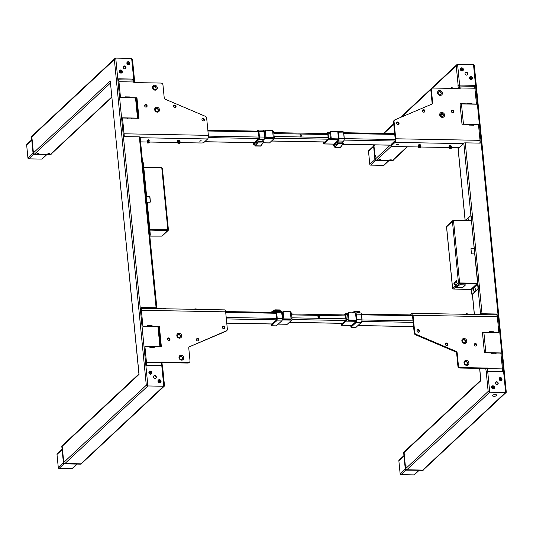 <?xml version="1.0" encoding="UTF-8"?>
<svg xmlns="http://www.w3.org/2000/svg" width="533" height="533" viewBox="0 0 533 533"><rect width="100%" height="100%" fill="white"/><g stroke="black" fill="none" stroke-linecap="round" stroke-linejoin="round"><path stroke-width="0.8" d="M81.096 463.857A0.966 0.859 -133.1 0 0 81.895 463.25A0.966 0.859 -133.1 0 1 81.096 463.857L80.776 464.156A0.966 0.859 46.9 0 0 81.342 463.943A0.966 0.859 -133.1 0 1 80.776 464.156L64.746 463.557A0.966 0.859 -133.1 0 1 63.753 462.624L62.128 446.068A0.966 0.859 -133.1 0 1 62.781 445.175A0.966 0.859 -133.1 0 0 62.374 445.375L62.055 445.681A0.966 0.859 -133.1 0 1 62.234 445.548M62.055 445.681A0.966 0.859 -133.1 0 0 61.808 446.368L62.128 446.068L61.808 446.368L63.427 462.924A0.966 0.859 46.9 0 0 64.426 463.857L64.38 463.857M64.746 463.557L64.426 463.857L63.42 462.944L61.808 446.407M64.426 463.857L80.776 464.156L64.4 463.863L63.434 462.964M178.795 334.331A1.739 1.546 46.9 0 0 179.115 337.622A1.739 1.546 46.9 0 0 178.795 334.331M177.662 334.824A1.739 1.546 -133.1 0 1 180.021 337.342M179.001 333.232A2.605 2.312 46.9 0 0 179.488 338.175A2.605 2.312 46.9 0 0 179.001 333.232M181.16 355.211A2.605 2.312 46.9 0 0 181.64 360.155A2.605 2.312 46.9 0 0 181.16 355.211M180.947 356.31A1.739 1.546 46.9 0 0 181.273 359.602A1.739 1.546 46.9 0 0 180.947 356.31M179.814 356.804A1.739 1.546 -133.1 0 1 182.179 359.322M197.563 338.415A1.352 1.199 46.9 0 0 197.816 340.98A1.352 1.199 46.9 0 0 197.563 338.415M196.55 339.001A1.352 1.199 -133.1 0 1 198.316 340.887M168.628 337.889A1.352 1.199 46.9 0 0 168.874 340.454A1.352 1.199 46.9 0 0 168.628 337.889M167.609 338.468A1.352 1.199 -133.1 0 1 169.374 340.354M223.44 326.096A1.352 1.199 46.9 0 0 223.693 328.661A1.352 1.199 46.9 0 0 223.44 326.096M222.428 326.676A1.352 1.199 -133.1 0 1 224.186 328.561M146.195 365.272A2.852 0.993 91.1 0 0 146.475 362.38L144.976 347.143A0.58 0.513 -133.1 0 1 145.469 346.603L149.447 346.677A0.386 0.34 -133.1 0 1 149.846 347.05L149.88 347.416L154.224 347.496L154.184 347.13A0.386 0.34 -133.1 0 1 154.51 346.77L161.386 346.896L159.374 326.383L152.498 326.256A0.386 0.34 -133.1 0 1 152.098 325.883L152.065 325.516L147.728 325.436L147.761 325.803A0.386 0.34 -133.1 0 1 147.434 326.163L143.457 326.089A0.58 0.513 -133.1 0 1 142.857 325.53L141.365 310.293L225.652 311.838L227.351 329.154A1.925 1.712 46.9 0 1 226.858 330.533L226.345 331.013A1.925 1.712 -133.1 0 1 225.892 331.306L226.405 330.826A1.925 1.712 46.9 0 0 226.858 330.533M154.197 347.256L153.997 347.256A0.386 0.34 46.9 0 0 153.677 347.489M158.714 326.862L160.819 346.883M158.854 326.862L159.374 326.383M147.748 325.93L151.552 326.003L152.065 325.516M140.465 308.334A2.852 0.993 91.1 0 1 141.365 310.293M141.172 308.347L224.753 309.873A2.852 0.993 91.1 0 1 225.652 311.838M226.405 330.826L189.188 346.876L225.892 331.306M188.376 362.567A1.925 1.712 46.9 0 0 189.515 362.14L189.002 362.627A1.925 1.712 -133.1 0 1 187.863 363.046L188.376 362.567L161.246 362.067L161.306 362.653A2.852 0.993 91.1 0 1 161.026 365.538M189.708 346.397A1.925 1.712 -133.1 0 0 188.762 348.062L190.008 360.768A1.925 1.712 46.9 0 1 189.515 362.14M161.292 362.56L187.863 363.046M151.552 326.003L151.585 326.369A0.386 0.34 46.9 0 0 151.599 326.423M50.382 154.617L34.398 154.017L50.748 154.317A0.966 0.859 46.9 0 0 51.541 153.711A0.966 0.859 46.9 0 1 51.315 154.104L50.995 154.403A0.966 0.859 -133.1 0 1 50.422 154.617A0.966 0.859 46.9 0 0 51.135 154.23M32.433 135.635A0.966 0.859 46.9 0 0 31.78 136.521L33.399 153.084A0.966 0.859 46.9 0 0 34.398 154.017L34.072 154.317A0.966 0.859 46.9 0 1 33.079 153.384L33.399 153.084A0.966 0.859 46.9 0 0 34.398 154.017M33.399 153.084L33.079 153.384L31.454 136.828A0.966 0.859 -133.1 0 1 31.887 136.008M50.995 154.403L34.072 154.317L33.086 153.424M34.052 154.323L33.066 153.404L31.46 136.868M154.683 85.233A2.605 2.312 46.9 0 0 155.17 90.177A2.605 2.312 46.9 0 0 154.683 85.233M154.477 86.333A1.739 1.546 46.9 0 0 154.797 89.624A1.739 1.546 46.9 0 0 154.477 86.333M153.344 86.826A1.739 1.546 -133.1 0 1 155.703 89.344M156.629 108.312A1.739 1.546 46.9 0 0 156.955 111.604A1.739 1.546 46.9 0 0 156.629 108.312M155.503 108.799A1.739 1.546 -133.1 0 1 157.861 111.324M156.842 107.213A2.605 2.312 46.9 0 0 157.328 112.157A2.605 2.312 46.9 0 0 156.842 107.213M145.749 104.541A1.352 1.199 46.9 0 0 145.995 107.106A1.352 1.199 46.9 0 0 145.749 104.541M144.729 105.121A1.352 1.199 -133.1 0 1 146.495 107.006M174.684 105.074A1.352 1.199 46.9 0 0 174.937 107.639A1.352 1.199 46.9 0 0 174.684 105.074M173.671 105.654A1.352 1.199 -133.1 0 1 175.437 107.539M203.073 118.393A1.352 1.199 46.9 0 0 203.326 120.958A1.352 1.199 46.9 0 0 203.073 118.393M202.06 118.972A1.352 1.199 -133.1 0 1 203.826 120.858M200.801 140.705L199.522 141.098L201.441 140.912L200.801 140.705M125.335 97.346L129.139 97.419L129.652 96.933L125.315 96.853L125.348 97.219A0.386 0.34 -133.1 0 1 125.022 97.579L121.044 97.506A0.58 0.513 -133.1 0 1 120.445 96.946L118.952 81.709L133.783 81.982L133.843 82.568L160.973 83.061A1.925 1.712 46.9 0 1 162.958 84.927L164.204 97.632A1.925 1.712 -133.1 0 0 165.483 99.338L205.378 116.321A1.925 1.712 46.9 0 1 206.651 118.026L208.35 135.342A2.852 0.993 91.1 0 1 207.657 138.946L203.946 142.424A1.925 0.58 174.4 0 1 201.494 142.991L180.127 142.597M136.301 98.279L136.961 97.799L130.085 97.672A0.386 0.34 -133.1 0 1 129.686 97.299L129.652 96.933M136.441 98.279L138.407 118.299M208.35 135.342L124.062 133.796L122.563 118.559A0.58 0.513 -133.1 0 1 123.056 118.02L127.034 118.093A0.386 0.34 -133.1 0 1 127.434 118.466L127.467 118.832L131.811 118.912L131.771 118.546A0.386 0.34 -133.1 0 1 132.097 118.186L138.973 118.313L136.961 97.799M131.784 118.672L131.584 118.672A0.386 0.34 46.9 0 0 131.265 118.906M140.579 141.878L147.295 141.998M147.987 142.011L149.013 142.031M149.38 142.038L177.862 142.558M179.901 142.391L178.042 142.564M178.742 142.578L179.534 142.591M177.882 140.792L179.688 140.619M147.701 140.346L148.347 139.739L147.701 140.346M118.766 79.797L133.03 80.057A2.852 0.993 91.1 0 1 133.783 81.982M118.199 79.783A2.852 0.993 91.1 0 1 118.952 81.709M129.139 97.419L129.173 97.786A0.386 0.34 46.9 0 0 129.186 97.839M150.839 372.647L150.053 372.194L149.766 372.787L150.686 373.16L150.599 372.287M150.426 373.959A1.313 1.166 46.9 0 0 150.179 371.468A1.313 1.166 46.9 0 0 150.426 373.959M159.6 380.782L158.901 381.208L159.3 381.808L160 381.388L159.6 380.782M159.574 382.541A1.313 1.166 46.9 0 0 159.327 380.049A1.313 1.166 46.9 0 0 159.574 382.541M121.331 71.695L120.625 72.115L120.225 71.515L120.931 71.089L121.331 71.695M120.658 70.356A1.313 1.166 -133.1 0 1 120.898 72.848A1.313 1.166 -133.1 0 1 120.658 70.356M128.526 63.847L127.74 63.4L128.02 62.807L128.806 63.26L128.526 63.847M128.153 62.081A1.313 1.166 -133.1 0 1 128.393 64.573A1.313 1.166 -133.1 0 1 128.153 62.081M161.692 167.728L144.157 167.102A0.5 0.446 -133.1 0 1 143.637 166.616L143.29 163.065L142.924 163.058L143.357 167.455L161.766 167.728L162.345 168.501M149.746 235.386A1.159 0.4 -88.9 0 0 149.893 234.12L150.259 234.127L149.906 230.576A0.5 0.446 -133.1 0 1 150.333 230.109L167.609 230.649A0.886 0.786 46.9 0 0 168.135 230.456L162.279 235.932A0.886 0.786 -133.1 0 1 161.752 236.126L149.82 236.126M168.135 230.456A0.886 0.786 46.9 0 0 168.355 229.823L149.893 229.676L147.248 202.747A0.58 0.513 -133.1 0 1 147.741 202.207L149.906 202.247A0.58 0.513 46.9 0 0 150.399 201.707L149.966 197.317A0.58 0.513 46.9 0 0 149.373 196.757L147.201 196.717A0.58 0.513 -133.1 0 1 146.602 196.157L143.783 167.402M150.179 202.18A0.58 0.513 46.9 0 0 150.266 201.834L149.84 197.437A0.58 0.513 46.9 0 0 149.24 196.877L147.068 196.837A0.58 0.513 -133.1 0 1 146.475 196.277L143.657 167.522L143.29 167.515L149.4 229.79L149.893 229.676M149.826 229.736L167.868 230.003M149.753 229.736L147.121 202.873A0.58 0.513 -133.1 0 1 147.341 202.407M167.848 229.81L168.355 229.823L167.828 230.316M162.298 168.295A0.886 0.786 46.9 0 0 161.686 167.688M142.737 162.385L142.791 162.325A1.159 0.4 91.1 0 1 143.29 163.065M149.467 229.73L149.893 234.12M142.924 163.058A1.159 0.4 -88.9 0 0 142.578 162.265M167.842 230.429L167.802 230.063M150.333 230.109L149.573 230.822M150.259 234.127A1.159 0.4 91.1 0 1 149.98 235.593L149.786 235.773M150.519 374.213A1.639 1.459 -133.1 0 1 150.213 371.101A1.639 1.459 -133.1 0 1 150.519 374.213M159.667 382.794A1.639 1.459 -133.1 0 1 159.36 379.676A1.639 1.459 -133.1 0 1 159.667 382.794M128.493 64.826A1.639 1.459 -133.1 0 1 128.186 61.715A1.639 1.459 -133.1 0 1 128.493 64.826M120.998 73.101A1.639 1.459 -133.1 0 1 120.691 69.983A1.639 1.459 -133.1 0 1 120.998 73.101M124.449 65.939A1.546 1.372 46.9 0 0 124.735 68.87A1.546 1.372 46.9 0 0 124.449 65.939M125.468 68.67A1.546 1.372 46.9 0 0 123.389 66.445M154.797 375.479A1.546 1.372 46.9 0 0 155.083 378.41A1.546 1.372 46.9 0 0 154.797 375.479M155.823 378.21A1.546 1.372 46.9 0 0 153.737 375.985M37.063 153.411L38.556 153.351L37.063 153.411M47.917 153.611L49.409 153.551L47.917 153.611M138.254 118.299A1.159 0.346 174.4 0 0 137.507 118.106L122.49 117.826L124.336 136.601L139.346 136.874A1.159 0.346 -5.6 0 1 140.112 137.128A1.159 0.346 -5.6 0 1 140.046 137.261M156.296 308.62L156.802 308.147A1.159 0.346 174.4 0 0 156.869 308.014A1.159 0.346 174.4 0 0 156.102 307.768L141.092 307.488L142.931 326.263L157.941 326.536A1.159 0.346 -5.6 0 1 158.707 326.789L160.68 346.883A1.159 0.346 174.4 0 0 159.92 346.69L144.909 346.41L146.755 365.278L161.766 365.551A1.159 0.346 -5.6 0 1 162.532 365.798A1.159 0.346 -5.6 0 1 162.465 365.931M138.94 374.126L110.278 80.969L139 373.9M110.251 81.502L110.371 81.962M138.926 373.953L62.481 445.461A1.159 1.026 46.9 0 0 62.188 446.288L63.767 462.404A1.159 1.026 46.9 0 0 64.959 463.523L80.876 463.817A1.159 1.026 46.9 0 0 81.562 463.557L164.384 386.085M111.803 97.339L51.208 154.017A1.159 1.026 -133.1 0 1 50.528 154.27L34.612 153.984A1.159 1.026 -133.1 0 1 33.419 152.864L31.833 136.748A1.159 1.026 -133.1 0 1 32.133 135.922L114.955 58.443L114.368 59.543L31.833 136.748M134.516 82.582L134.376 79.47A1.159 0.346 174.4 0 0 134.443 79.337A1.159 0.346 174.4 0 0 133.683 79.091L118.666 78.817L120.518 97.679L135.529 97.959A1.159 0.346 -5.6 0 1 136.295 98.205A1.159 0.346 -5.6 0 1 136.228 98.338M134.223 79.617L132.237 79.577L132.277 80.043M131.751 80.03L132.237 79.577M133.683 79.091L131.651 58.39L132.457 59.876L132.484 59.343L134.443 79.337M131.651 58.39L115.734 58.104L114.955 58.443M162.532 365.798L164.497 385.799L163.798 386.252L147.881 385.959L146.302 385.199L63.767 462.404M164.391 385.532L80.876 463.817M162.265 365.611L161.965 362.573M62.081 449.339L57.198 453.909A0.773 0.686 46.9 0 0 56.998 454.462L58.297 467.648A0.773 0.686 46.9 0 0 59.09 468.394L72.115 468.634A0.773 0.686 46.9 0 0 72.761 467.914M76.959 464.096L72.115 468.634L76.959 464.096M46.877 154.563L42.214 158.921A0.773 0.686 -133.1 0 1 41.761 159.094L28.735 158.854A0.773 0.686 -133.1 0 1 27.943 158.108L26.65 144.923A0.773 0.686 -133.1 0 1 26.843 144.37L31.733 139.799M48.023 153.611L49.256 153.637L48.023 153.611M37.17 153.411L38.403 153.437L37.17 153.411M392.235 160.879L392.601 160.58A0.966 0.859 -133.1 0 0 393.401 159.973A0.966 0.859 -133.1 0 1 392.601 160.58L376.251 160.28A0.966 0.859 -133.1 0 1 375.259 159.347L374.932 159.647A0.966 0.859 46.9 0 0 375.932 160.58A0.966 0.859 -133.1 0 1 374.932 159.647L375.259 159.347L373.84 144.869M375.885 160.58L392.281 160.879A0.966 0.859 -133.1 0 0 392.988 160.493M442.017 116.834A1.739 1.546 46.9 0 0 441.69 113.536A1.739 1.546 46.9 0 0 442.017 116.834M440.558 114.029A1.739 1.546 -133.1 0 1 442.923 116.547M442.383 117.387A2.605 2.312 46.9 0 0 441.904 112.436A2.605 2.312 46.9 0 0 442.383 117.387M440.231 95.407A2.605 2.312 46.9 0 0 439.745 90.457A2.605 2.312 46.9 0 0 440.231 95.407M439.858 94.854A1.739 1.546 46.9 0 0 439.538 91.556A1.739 1.546 46.9 0 0 439.858 94.854M438.406 92.049A1.739 1.546 -133.1 0 1 440.764 94.568M423.822 112.197A1.352 1.199 46.9 0 0 423.568 109.631A1.352 1.199 46.9 0 0 423.822 112.197M422.556 110.218A1.352 1.199 -133.1 0 1 424.321 112.103M452.764 112.729A1.352 1.199 46.9 0 0 452.51 110.164A1.352 1.199 46.9 0 0 452.764 112.729M451.498 110.744A1.352 1.199 -133.1 0 1 453.263 112.63M397.951 124.522A1.352 1.199 46.9 0 0 397.698 121.957A1.352 1.199 46.9 0 0 397.951 124.522M396.685 122.537A1.352 1.199 -133.1 0 1 398.444 124.422M396.732 144.603L398.597 144.523L396.732 144.603M467.194 103.615L470.992 103.682L471.512 103.202L467.168 103.122L467.201 103.489A0.386 0.34 -133.1 0 1 466.875 103.848L460.006 103.722L462.018 124.236L468.887 124.362A0.386 0.34 -133.1 0 1 469.287 124.735L469.32 125.102L473.664 125.182L473.63 124.815A0.386 0.34 -133.1 0 1 473.95 124.456L477.934 124.529A0.58 0.513 -133.1 0 1 478.527 125.088L480.026 140.326L395.733 138.78L394.04 121.464L393.521 121.944L395.22 139.26A1.313 0.453 91.1 0 1 394.906 140.919L391.189 144.39L391.335 145.855L395.046 142.384A2.852 0.993 -88.9 0 0 395.733 138.78M473.637 124.942L473.437 124.935A0.386 0.34 46.9 0 0 473.124 125.168M479.78 143.117A2.852 0.993 -88.9 0 0 480.026 140.326M450.991 145.596L449.186 145.562L450.991 145.596M420.244 145.036L418.452 145.203M391.335 145.855A1.925 0.58 174.4 0 0 391.222 146.075A1.925 0.58 174.4 0 0 392.495 146.495L418.425 146.968M458.986 147.714L451.444 147.574M451.078 147.568L450.052 147.548M449.359 147.534L420.697 147.008M420.097 147.001L419.304 146.981M418.612 146.975L420.464 146.802M391.222 146.075L391.075 144.616A1.925 0.58 -5.6 0 1 391.189 144.39M393.521 121.944A1.925 1.712 -133.1 0 1 394.014 120.571L394.527 120.085A1.925 1.712 46.9 0 0 394.04 121.464M432.629 102.549L431.384 89.85L430.864 90.33L432.11 103.036L432.629 102.549A1.925 1.712 -133.1 0 1 431.683 104.221L394.98 119.792A1.925 1.712 46.9 0 0 394.527 120.085M430.864 90.33A1.925 1.712 -133.1 0 1 431.357 88.958L431.87 88.471A1.925 1.712 46.9 0 1 433.009 88.052L460.139 88.551L460.086 87.965A2.852 0.993 -88.9 0 0 459.333 86.04L459.579 88.538M471.512 103.202L471.545 103.569A0.386 0.34 -133.1 0 0 471.945 103.942L475.922 104.015A0.58 0.513 -133.1 0 0 476.409 103.475L474.916 88.231A2.852 0.993 -88.9 0 0 474.163 86.306L459.333 86.04M431.87 88.471A1.925 1.712 46.9 0 0 431.384 89.85M470.992 103.682L471.025 104.048A0.386 0.34 46.9 0 0 471.039 104.108M431.85 104.135A1.925 1.712 46.9 0 0 432.11 103.036M403.987 452.33A0.966 0.859 46.9 0 1 404.64 451.444A0.966 0.859 46.9 0 0 403.987 452.33L403.661 452.63L403.987 452.33L405.606 468.887L405.287 469.193A0.966 0.859 46.9 0 0 406.279 470.119L406.599 469.82L406.279 470.119A0.966 0.859 -133.1 0 1 405.287 469.193L405.606 468.887A0.966 0.859 46.9 0 0 406.599 469.82L422.955 470.119A0.966 0.859 46.9 0 0 423.748 469.513M423.342 470.039A0.966 0.859 -133.1 0 1 422.629 470.419L422.589 470.419M403.661 452.63A0.966 0.859 -133.1 0 1 403.907 451.944A0.966 0.859 46.9 0 0 403.661 452.63L405.287 469.193L403.661 452.63M466.701 365.385A2.605 2.312 46.9 0 0 466.215 360.435A2.605 2.312 46.9 0 0 466.701 365.385M466.328 364.832A1.739 1.546 46.9 0 0 466.009 361.534A1.739 1.546 46.9 0 0 466.328 364.832M464.876 362.027A1.739 1.546 -133.1 0 1 467.234 364.545M464.176 342.852A1.739 1.546 46.9 0 0 463.857 339.554A1.739 1.546 46.9 0 0 464.176 342.852M462.724 340.047A1.739 1.546 -133.1 0 1 465.082 342.566M464.549 343.405A2.605 2.312 46.9 0 0 464.063 338.455A2.605 2.312 46.9 0 0 464.549 343.405M475.643 346.077A1.352 1.199 46.9 0 0 475.389 343.512A1.352 1.199 46.9 0 0 475.643 346.077M474.377 344.091A1.352 1.199 -133.1 0 1 476.142 345.977M446.701 345.544A1.352 1.199 46.9 0 0 446.454 342.979A1.352 1.199 46.9 0 0 446.701 345.544M445.435 343.558A1.352 1.199 -133.1 0 1 447.2 345.444M418.312 332.226A1.352 1.199 46.9 0 0 418.065 329.661A1.352 1.199 46.9 0 0 418.312 332.226M417.046 330.24A1.352 1.199 -133.1 0 1 418.811 332.126M489.101 332.552A0.386 0.34 46.9 0 1 489.101 332.612L482.418 332.306L484.43 352.819L491.299 352.946A0.386 0.34 -133.1 0 1 491.699 353.319L491.732 353.685L496.076 353.765L496.043 353.399A0.386 0.34 -133.1 0 1 496.37 353.039L500.347 353.113A0.58 0.513 -133.1 0 1 500.94 353.672L502.439 368.909L487.602 368.636L487.548 368.05L460.419 367.55L459.899 368.036L487.029 368.53L487.322 371.528A2.852 0.993 -88.9 0 0 487.602 368.636M489.607 332.199L493.405 332.266L493.924 331.786L489.58 331.706L489.614 332.072A0.386 0.34 -133.1 0 1 489.287 332.432M498.142 332.772L494.358 332.525A0.386 0.34 -133.1 0 1 493.958 332.152L493.924 331.786M411.922 314.956L411.962 314.916A1.313 0.453 91.1 0 1 412.522 315.756L414.221 333.072L414.741 332.592L413.042 315.269A2.852 0.993 -88.9 0 0 412.136 313.311A2.852 0.993 -88.9 0 0 411.822 313.457L410.25 314.923M414.741 332.592A1.925 1.712 46.9 0 0 416.013 334.298L415.5 334.784A1.925 1.712 -133.1 0 1 414.221 333.072M502.159 371.794A2.852 0.993 -88.9 0 0 502.439 368.909M487.029 368.53L487.548 368.05M459.899 368.036A1.925 1.712 -133.1 0 1 457.914 366.171L458.427 365.691A1.925 1.712 46.9 0 0 460.419 367.55M458.427 365.691L457.181 352.986L456.668 353.466L457.914 366.171M456.668 353.466A1.925 1.712 46.9 0 0 455.389 351.76L455.908 351.274A1.925 1.712 -133.1 0 1 457.181 352.986M415.5 334.784L455.389 351.76M455.908 351.274L416.013 334.298M498.275 332.779A0.58 0.513 46.9 0 0 498.308 332.599A0.58 0.513 -133.1 0 0 498.821 332.059L497.329 316.815A2.852 0.993 -88.9 0 0 496.43 314.856L412.136 313.311M493.405 332.266L493.445 332.632A0.386 0.34 46.9 0 0 493.451 332.692M496.05 353.526L495.85 353.519A0.386 0.34 46.9 0 0 495.537 353.752M470.419 78.091L471.212 78.544L471.505 78.111L470.699 77.498L470.419 78.091M470.832 76.779A1.313 1.166 46.9 0 0 471.079 79.264A1.313 1.166 46.9 0 0 470.832 76.779M461.658 69.956L462.358 69.53L461.958 68.93L461.258 69.35L461.658 69.956M461.685 68.197A1.313 1.166 46.9 0 0 461.931 70.689A1.313 1.166 46.9 0 0 461.685 68.197M499.927 379.043L500.634 378.623L501.033 379.223L500.327 379.649L499.927 379.043M500.6 380.382A1.313 1.166 -133.1 0 1 500.36 377.89A1.313 1.166 -133.1 0 1 500.6 380.382M492.732 386.891L493.518 387.338L493.238 387.931L492.452 387.478L492.732 386.891M493.105 388.657A1.313 1.166 -133.1 0 1 492.865 386.165A1.313 1.166 -133.1 0 1 493.105 388.657M468.654 220.589A2.025 0.7 -88.9 0 0 468.627 220.029A2.025 0.7 -88.9 0 0 467.987 218.637A2.025 0.7 -88.9 0 0 467.921 218.643M468.514 220.582A2.025 0.7 -88.9 0 0 468.494 220.029A2.025 0.7 -88.9 0 0 467.847 218.637A2.025 0.7 -88.9 0 0 467.747 218.657A2.025 0.7 -88.9 0 0 467.628 218.737M467.108 220.555A1.013 0.353 -88.9 0 0 466.661 219.676A1.013 0.353 -88.9 0 0 466.522 219.916A1.013 0.353 -88.9 0 0 466.408 220.549M474.377 287.607A2.025 0.7 91.1 0 1 474.497 287.52A2.025 0.7 91.1 0 1 475.256 289.066A2.025 0.7 91.1 0 1 474.756 291.451A2.025 0.7 91.1 0 1 474.423 291.531A2.179 2.179 0 0 1 473.251 290.225A1.013 0.353 91.1 0 1 473.277 288.786A1.013 0.353 91.1 0 1 473.417 288.546A1.013 0.353 91.1 0 1 473.85 289.192A1.013 0.353 91.1 0 1 473.604 290.472A1.013 0.353 91.1 0 1 473.251 290.225M473.211 289.785L473.584 288.633L473.73 290.099L473.431 290.378L473.211 289.785M496.589 395.466A3.858 3.858 0 0 1 492.405 395.879A2.312 0.693 -5.6 0 1 492.299 395.346A2.312 0.693 -5.6 0 1 495.244 394.66A2.312 0.693 -5.6 0 1 496.643 395.426A2.312 0.693 -5.6 0 1 496.589 395.466A2.312 0.693 -5.6 0 1 496.47 395.553M456.041 280.651A1.159 0.4 -88.9 0 0 455.748 281.924A1.159 0.4 -88.9 0 0 456.128 282.903A1.159 0.4 -88.9 0 0 456.255 282.843A1.159 0.4 -88.9 0 0 456.548 281.571A1.159 0.4 -88.9 0 0 456.168 280.591A1.159 0.4 -88.9 0 0 456.041 280.651M454.236 282.337A1.159 0.4 -88.9 0 0 453.943 283.616A1.159 0.4 -88.9 0 0 454.323 284.595A1.159 0.4 -88.9 0 0 454.449 284.535A1.159 0.4 -88.9 0 0 454.742 283.256A1.159 0.4 -88.9 0 0 454.363 282.277A1.159 0.4 -88.9 0 0 454.236 282.337M459.626 282.89L459.579 282.41L458.447 282.677A0.886 0.786 46.9 0 0 459.366 283.529L477.108 283.636A0.5 0.446 -133.1 0 1 477.621 284.122L477.968 287.673L478.334 287.68L477.901 283.283L459.559 282.95L477.541 283.276M482.465 332.812A1.159 0.346 -5.6 0 1 483.884 332.512L498.895 332.792L497.056 314.017L482.039 313.737A1.159 0.346 174.4 0 0 480.566 314.084L477.981 287.673A1.159 0.4 -88.9 0 1 477.695 289.133L472.145 294.323A1.159 0.4 -88.9 0 1 471.652 293.583L471.305 290.032A0.5 0.446 46.9 0 0 470.786 289.546L453.51 289.006A0.886 0.786 -133.1 0 1 452.597 288.153L452.644 288.36M465.536 284.902L459.752 284.795L458.16 285.935L456.821 285.908A0.886 0.786 -133.1 0 1 455.908 285.048L455.882 284.795A1.159 0.4 -88.9 0 0 455.515 283.996A1.159 0.4 -88.9 0 0 455.109 285.515L455.135 285.775A0.886 0.786 46.9 0 0 456.048 286.634L457.387 286.654L456.528 287.807L462.311 287.913L465.536 284.902M455.928 285.162A1.159 0.4 -88.9 0 0 455.942 285.535L456.015 286.268L457.354 286.288L457.387 286.654M456.481 285.828L456.015 286.268M456.548 287.44L462.771 287.434L465.482 284.895M446.601 227.018L446.581 226.831A0.886 0.786 -133.1 0 1 446.807 226.199L452.664 220.722A0.886 0.786 46.9 0 0 452.437 221.355L453.563 221.088L453.516 220.615L471.498 220.942L474.137 247.865A0.58 0.513 -133.1 0 1 473.65 248.405L471.478 248.365A0.58 0.513 46.9 0 0 470.992 248.904L471.419 253.302A0.58 0.513 46.9 0 0 472.018 253.861L474.19 253.901A0.58 0.513 -133.1 0 1 474.783 254.461L477.601 283.216M470.812 215.932L470.872 215.878A1.159 0.4 91.1 0 1 471.365 216.611L471.005 216.605L471.352 220.162A0.5 0.446 -133.1 0 1 470.925 220.629L453.183 220.522A0.886 0.786 46.9 0 0 452.664 220.722M473.924 248.331A0.58 0.513 -133.1 0 1 473.517 248.525L471.478 248.365M477.828 283.283L471.512 221.068M459.599 283.316L459.559 282.95M471.732 221.068L471.365 216.611M478.334 287.68A1.159 0.4 91.1 0 1 478.054 289.139L472.511 294.329A1.159 0.4 91.1 0 1 472.205 294.263M453.416 220.309L453.456 220.675M470.852 220.629L471.352 220.162M458.26 147.701L458.32 148.334L463.817 143.19L471.012 216.605A1.159 0.4 -88.9 0 0 470.506 215.872L465.529 220.529M470.866 76.406A1.639 1.459 -133.1 0 1 471.172 79.517A1.639 1.459 -133.1 0 1 470.866 76.406M461.718 67.824A1.639 1.459 -133.1 0 1 462.024 70.942A1.639 1.459 -133.1 0 1 461.718 67.824M492.898 385.792A1.639 1.459 -133.1 0 1 493.205 388.903A1.639 1.459 -133.1 0 1 492.898 385.792M500.394 377.517A1.639 1.459 -133.1 0 1 500.7 380.629A1.639 1.459 -133.1 0 1 500.394 377.517M496.943 384.679A1.546 1.372 46.9 0 0 496.656 381.748A1.546 1.372 46.9 0 0 496.943 384.679M497.675 384.473A1.546 1.372 46.9 0 0 495.597 382.248M466.588 75.14A1.546 1.372 46.9 0 0 466.302 72.208A1.546 1.372 46.9 0 0 466.588 75.14M467.328 74.933A1.546 1.372 46.9 0 0 465.242 72.708M375.592 155.23L375.652 156.735L375.592 155.23M404.867 453.783L404.927 455.282L404.867 453.783M389.77 159.88L391.262 159.813L389.77 159.88M378.916 159.68L380.409 159.614L378.916 159.68M496.163 314.85L497.056 314.017M460.052 104.228A1.159 0.346 -5.6 0 1 461.471 103.928L476.482 104.208L474.63 85.34L459.619 85.067A1.159 0.346 174.4 0 0 458.147 85.407L459.979 85.586L460.026 86.053M473.61 86.299L474.63 85.34M373.873 144.869L375.272 159.127A1.159 1.026 46.9 0 0 376.465 160.246L392.381 160.54A1.159 1.026 46.9 0 0 393.068 160.286L407.518 146.768M452.231 88.231L452.131 87.232L450.911 88.378M480.853 380.162L480.899 380.655L404.041 452.55A1.159 1.026 -133.1 0 1 404.334 451.724L480.779 380.222M485.736 368.51L486.236 371.867A1.159 0.346 -5.6 0 1 487.708 371.528L502.719 371.801L500.873 352.939L485.856 352.659A1.159 0.346 174.4 0 0 484.73 352.826M486.236 371.867L488.155 391.469L489.734 392.221L505.657 392.515L506.243 391.802L422.736 470.079L406.812 469.786A1.159 1.026 -133.1 0 1 405.62 468.667L404.041 452.55M506.243 392.348L423.415 469.826A1.159 1.026 -133.1 0 1 422.736 470.079M432.296 88.192L456.228 65.806L456.814 64.706L457.587 64.366L473.511 64.66L474.317 66.139L474.343 65.606L506.243 391.802M457.994 85.553L458.28 88.511M478.194 124.595L463.444 124.076A1.159 0.346 174.4 0 0 462.318 124.242M463.817 143.19A1.159 0.346 -5.6 0 1 465.282 142.851L480.3 143.124L478.461 124.356M374.326 144.883L374.659 145.702L374.852 144.889M405.946 464.769L406.086 466.235L405.946 464.769M480.566 314.084L480.06 314.557M375.725 156.582L375.605 155.336L375.725 156.582M369.156 150.466A0.773 0.686 46.9 0 0 368.503 151.185L373.62 146.402L368.503 151.185L369.802 164.377A0.773 0.686 46.9 0 0 370.595 165.117L383.62 165.357A0.773 0.686 46.9 0 0 384.073 165.19L388.737 160.826M419.085 470.366L414.421 474.73A0.773 0.686 -133.1 0 1 413.968 474.896L400.943 474.663A0.773 0.686 -133.1 0 1 400.15 473.917L398.857 460.725A0.773 0.686 -133.1 0 1 399.05 460.179L403.941 455.608M400.943 474.663L405.88 470.046L400.943 474.663A0.773 0.686 -133.1 0 1 400.15 473.917L405.267 469.127L400.15 473.917M404.88 453.889L405 455.135L404.88 453.889M391.109 159.9L389.876 159.88L391.109 159.9M380.256 159.7L379.03 159.68L380.256 159.7M290.998 312.798A1.159 0.4 91.1 0 1 291.131 312.744A1.159 0.4 91.1 0 1 291.491 313.537L291.997 318.667A1.159 0.4 91.1 0 1 291.718 320.126L287.334 324.231A1.159 0.4 91.1 0 1 287.207 324.284A1.159 0.4 91.1 0 1 287.08 324.224M273.222 131.471A1.159 0.4 91.1 0 1 273.349 131.411A1.159 0.4 91.1 0 1 273.715 132.211L274.215 137.341A1.159 0.4 91.1 0 1 273.935 138.8L269.551 142.897A1.159 0.4 91.1 0 1 269.425 142.957A1.159 0.4 91.1 0 1 269.298 142.897M323.564 141.998L323.651 142.917L324.071 142.924M323.651 142.917L328.201 139.06L327.795 133.45L327.189 133.61M323.278 141.998L323.391 143.157A1.159 0.4 -88.9 0 0 323.758 143.957A1.159 0.4 -88.9 0 0 323.891 143.897L328.275 139.793A1.159 0.4 -88.9 0 0 328.555 138.333L328.048 133.203A1.159 0.4 -88.9 0 0 327.682 132.411A1.159 0.4 -88.9 0 0 327.555 132.47L326.349 133.596M341.34 323.331L341.6 324.49L345.984 320.393L345.571 314.776L344.964 314.943M341.06 323.324L341.173 324.49A1.159 0.4 -88.9 0 0 341.54 325.283A1.159 0.4 -88.9 0 0 341.666 325.223L346.05 321.126A1.159 0.4 -88.9 0 0 346.33 319.66L345.83 314.537A1.159 0.4 -88.9 0 0 345.464 313.737A1.159 0.4 -88.9 0 0 345.337 313.797L344.125 314.923M341.433 324.244L341.853 324.251M318.581 316.069A0.813 0.72 46.9 0 0 318.734 317.608A0.813 0.72 46.9 0 0 318.581 316.069M317.988 316.389A0.813 0.72 -133.1 0 1 319.06 317.535M300.799 134.742A0.813 0.72 46.9 0 0 300.952 136.281A0.813 0.72 46.9 0 0 300.799 134.742M300.212 135.062A0.813 0.72 -133.1 0 1 301.285 136.208M165.417 308.367L163.631 308.36L164.297 308.654M163.511 308.647L164.897 308.141L165.583 308.447M164.817 308.6L165.403 308.387M165.143 308.687L164.724 308.774M165.516 308.794L163.911 308.76M165.623 308.794A1.159 0.346 174.4 0 0 165.61 308.787A1.159 0.346 174.4 0 0 164.124 308.767M165.437 308.574L163.664 308.54M165.41 308.687L165.61 308.787A1.159 0.346 174.4 0 0 165.65 308.72A1.159 0.346 174.4 0 0 165.576 308.447A1.159 0.346 174.4 0 0 164.53 308.354A1.159 0.346 174.4 0 0 163.518 308.647A1.159 0.346 174.4 0 0 163.478 308.68A1.159 0.346 174.4 0 0 163.424 308.754M195.564 309.167L196.151 308.953M196.171 308.933L194.405 309.107M196.377 309.353A1.159 0.346 174.4 0 0 196.357 309.347A1.159 0.346 174.4 0 0 196.324 309.007A1.159 0.346 174.4 0 0 196.097 308.94A1.159 0.346 174.4 0 0 194.265 309.213L196.331 309.013M194.432 309.12L195.045 309.22M195.891 309.247L195.471 309.34M196.264 309.353L194.658 309.327M196.157 309.253L196.357 309.347A1.159 0.346 174.4 0 0 196.131 309.28A1.159 0.346 174.4 0 0 194.878 309.327M196.064 309.22L195.937 308.86L194.452 309.32M147.241 142.711A1.159 0.346 -5.6 0 1 147.108 142.571A1.159 0.346 -5.6 0 1 147.175 142.438A1.159 0.346 -5.6 0 1 148.647 142.098A1.159 0.346 -5.6 0 1 149.413 142.344A1.159 0.346 -5.6 0 1 149.347 142.478A1.159 0.346 -5.6 0 1 149.313 142.511M147.115 142.544A1.159 0.346 -5.6 0 1 147.108 142.518A1.159 0.346 -5.6 0 1 148.64 142.044A1.159 0.346 -5.6 0 1 149.407 142.291A1.159 0.346 -5.6 0 1 149.407 142.318M147.381 142.597L149.153 142.424M147.981 143.097L147.414 142.977L148.614 142.504L149.193 142.804L147.981 143.097M149.233 142.744L148.64 142.351L147.368 142.924M148.874 140.998L147.381 141.145M147.168 140.992L149.047 140.805M147.081 141.012L147.108 141.025A1.159 0.346 -5.6 0 1 147.081 141.012A1.159 0.346 -5.6 0 1 147.008 140.739A1.159 0.346 -5.6 0 1 148.48 140.399A1.159 0.346 -5.6 0 1 149.18 140.779A1.159 0.346 -5.6 0 1 149.14 140.812A1.159 0.346 -5.6 0 1 149.113 140.832L149.14 140.812M148.78 140.978A1.159 0.346 -5.6 0 1 147.461 141.105M147.328 142.284L149.147 142.104M149.313 142.138A1.159 0.346 -5.6 0 1 149.293 142.158A1.159 0.346 -5.6 0 0 148.614 141.758A1.159 0.346 -5.6 0 0 147.141 142.098A1.159 0.346 -5.6 0 0 147.195 142.364M149.027 141.258L147.261 141.225L149.027 141.258M149.06 141.218A1.159 0.346 -5.6 0 1 147.115 141.352A1.159 0.346 -5.6 0 1 147.041 141.078A1.159 0.346 -5.6 0 1 148.514 140.739A1.159 0.346 -5.6 0 1 149.213 141.118A1.159 0.346 -5.6 0 1 149.173 141.152A1.159 0.346 -5.6 0 1 149.127 141.185M178.728 142.018A1.159 0.346 -5.6 0 1 178.095 141.985A1.159 0.346 -5.6 0 1 177.862 141.918A1.159 0.346 -5.6 0 1 177.729 141.778A1.159 0.346 -5.6 0 1 178.035 141.498A1.159 0.346 -5.6 0 1 179.661 141.338A1.159 0.346 -5.6 0 1 180.027 141.551A1.159 0.346 -5.6 0 1 179.921 141.718A1.159 0.346 -5.6 0 1 179.721 141.825A1.159 0.346 -5.6 0 1 179.095 141.985M177.729 141.745A1.159 0.346 -5.6 0 1 177.722 141.718A1.159 0.346 -5.6 0 1 178.029 141.445A1.159 0.346 -5.6 0 1 179.281 141.245A1.159 0.346 -5.6 0 1 180.027 141.492A1.159 0.346 -5.6 0 1 180.021 141.525M179.834 141.718A1.159 0.346 -5.6 0 1 179.714 141.771A1.159 0.346 -5.6 0 1 177.955 141.898M178.388 142.091L179.534 141.538L179.448 141.985M178.355 143.23L179.947 143.364L178.355 143.23M179.981 143.31L178.255 143.097L178.115 143.49M179.621 141.565L178.129 141.711M177.942 141.485L179.761 141.305M177.809 141.571A1.159 0.346 -5.6 0 1 178.162 141.105A1.159 0.346 -5.6 0 1 179.628 140.998A1.159 0.346 -5.6 0 1 179.907 141.365M179.534 141.538A1.159 0.346 -5.6 0 1 178.215 141.671M178.289 141.072L179.434 140.519L179.341 140.965M178.628 140.998A1.159 0.346 -5.6 0 1 177.995 140.965A1.159 0.346 -5.6 0 1 177.762 140.899A1.159 0.346 -5.6 0 1 178.075 140.432A1.159 0.346 -5.6 0 1 179.561 140.319A1.159 0.346 -5.6 0 1 179.821 140.699A1.159 0.346 -5.6 0 1 178.995 140.965M178.055 142.917L179.934 142.731M177.962 142.937L177.995 142.951A1.159 0.346 -5.6 0 1 177.962 142.937A1.159 0.346 -5.6 0 1 178.275 142.471A1.159 0.346 -5.6 0 1 179.768 142.358A1.159 0.346 -5.6 0 1 180.021 142.737A1.159 0.346 -5.6 0 1 179.994 142.757L180.021 142.737M178.129 143.157L179.668 142.904A1.159 0.346 -5.6 0 1 179.588 142.924M177.929 142.597L177.962 142.611A1.159 0.346 -5.6 0 1 177.929 142.597A1.159 0.346 -5.6 0 1 178.242 142.131A1.159 0.346 -5.6 0 1 179.728 142.018A1.159 0.346 -5.6 0 1 179.987 142.398A1.159 0.346 -5.6 0 1 179.961 142.418L179.987 142.398M179.634 142.558A1.159 0.346 -5.6 0 1 179.161 142.664M178.795 142.704A1.159 0.346 -5.6 0 1 178.315 142.691M177.995 143.277A1.159 0.346 -5.6 0 1 178.308 142.811A1.159 0.346 -5.6 0 1 179.801 142.697A1.159 0.346 -5.6 0 1 180.061 143.071M450.678 148.041L451.258 148.341L449.479 148.514L450.678 148.041M451.291 148.281L450.705 147.888L449.432 148.467M449.232 146.528L451.111 146.342M449.146 146.548L449.172 146.568A1.159 0.346 -5.6 0 1 449.146 146.548A1.159 0.346 -5.6 0 1 449.072 146.275A1.159 0.346 -5.6 0 1 450.545 145.935A1.159 0.346 -5.6 0 1 451.244 146.315A1.159 0.346 -5.6 0 1 451.204 146.348A1.159 0.346 -5.6 0 1 451.178 146.368L451.204 146.348M450.938 146.535L449.446 146.682M450.845 146.515A1.159 0.346 -5.6 0 1 449.526 146.642M449.366 147.888L451.244 147.708M449.279 147.914L449.306 147.927A1.159 0.346 -5.6 0 1 449.279 147.914A1.159 0.346 -5.6 0 1 449.206 147.634A1.159 0.346 -5.6 0 1 450.678 147.295A1.159 0.346 -5.6 0 1 451.378 147.674A1.159 0.346 -5.6 0 1 451.338 147.708A1.159 0.346 -5.6 0 1 451.311 147.728L451.338 147.708M449.319 146.762L451.091 146.795L449.319 146.762M451.125 146.755A1.159 0.346 -5.6 0 1 449.179 146.895A1.159 0.346 -5.6 0 1 449.106 146.615A1.159 0.346 -5.6 0 1 450.578 146.275A1.159 0.346 -5.6 0 1 451.278 146.655A1.159 0.346 -5.6 0 1 451.238 146.688A1.159 0.346 -5.6 0 1 451.191 146.722M449.446 148.134L451.218 147.961M449.306 148.247A1.159 0.346 -5.6 0 1 449.239 147.974A1.159 0.346 -5.6 0 1 450.711 147.634A1.159 0.346 -5.6 0 1 451.411 148.014A1.159 0.346 -5.6 0 1 451.371 148.047M419.291 146.428A1.159 0.346 -5.6 0 1 418.432 146.328A1.159 0.346 -5.6 0 1 418.292 146.195A1.159 0.346 -5.6 0 1 418.292 146.189A1.159 0.346 -5.6 0 1 419.364 145.736A1.159 0.346 -5.6 0 1 420.59 145.949A1.159 0.346 -5.6 0 1 420.597 145.962A1.159 0.346 -5.6 0 1 420.49 146.129A1.159 0.346 -5.6 0 1 419.664 146.395M418.292 146.142A1.159 0.346 -5.6 0 1 418.285 146.129A1.159 0.346 -5.6 0 1 419.384 145.676A1.159 0.346 -5.6 0 1 420.59 145.889A1.159 0.346 -5.6 0 1 420.59 145.902A1.159 0.346 -5.6 0 1 420.59 145.915L420.597 145.962M418.951 146.502L419.398 145.935L420.011 146.395M420.397 146.122A1.159 0.346 -5.6 0 1 418.518 146.309M418.671 147.874L420.55 147.674L418.671 147.874M420.544 147.721L418.685 147.901M420.191 145.969L418.691 146.115M418.505 145.895L420.33 145.716M420.097 145.949A1.159 0.346 -5.6 0 1 419.484 146.075A1.159 0.346 -5.6 0 1 418.778 146.082M418.378 145.975A1.159 0.346 -5.6 0 1 419.331 145.396A1.159 0.346 -5.6 0 1 420.47 145.776M418.851 145.476L419.298 144.916L419.911 145.376M419.191 145.409A1.159 0.346 -5.6 0 1 418.332 145.309A1.159 0.346 -5.6 0 1 419.264 144.716A1.159 0.346 -5.6 0 1 420.39 145.109A1.159 0.346 -5.6 0 1 419.564 145.376M418.618 147.328L420.497 147.141M418.532 147.348L418.558 147.361A1.159 0.346 -5.6 0 1 418.532 147.348A1.159 0.346 -5.6 0 1 419.471 146.755A1.159 0.346 -5.6 0 1 420.59 147.148A1.159 0.346 -5.6 0 1 420.564 147.161L420.59 147.148M419.358 147.108A1.159 0.346 -5.6 0 1 418.878 147.101M418.498 147.008L418.525 147.021A1.159 0.346 -5.6 0 1 418.498 147.008A1.159 0.346 -5.6 0 1 419.438 146.415A1.159 0.346 -5.6 0 1 420.557 146.808A1.159 0.346 -5.6 0 1 420.53 146.822M420.197 146.968A1.159 0.346 -5.6 0 1 419.731 147.075M418.698 147.568L420.47 147.394M418.558 147.688A1.159 0.346 -5.6 0 1 419.504 147.095A1.159 0.346 -5.6 0 1 420.624 147.481M467.648 314.31A1.159 0.346 174.4 0 0 467.714 314.257A1.159 0.346 174.4 0 0 467.781 314.124A1.159 0.346 174.4 0 0 467.641 313.984A1.159 0.346 174.4 0 0 467.015 313.877A1.159 0.346 174.4 0 0 465.582 314.184A1.159 0.346 174.4 0 0 465.542 314.217A1.159 0.346 174.4 0 0 465.489 314.29M467.694 314.33A1.159 0.346 174.4 0 0 467.781 314.177A1.159 0.346 174.4 0 0 467.021 313.93A1.159 0.346 174.4 0 0 465.529 314.29M467.514 313.937L465.729 314.077M465.809 314.124L466.355 314.19M466.881 314.137L467.401 313.964M467.481 313.91L466.908 313.604L465.722 314.077M465.575 314.19L467.441 313.89M467.208 314.223L466.781 314.31M467.581 314.33L465.969 314.297M467.474 314.23L467.674 314.323A1.159 0.346 174.4 0 0 467.674 314.323A1.159 0.346 174.4 0 0 466.188 314.303M436.734 313.344L434.975 313.517M434.795 313.564L436.893 313.417A1.159 0.346 174.4 0 0 435.801 313.331A1.159 0.346 174.4 0 0 434.835 313.624L434.795 313.564M434.995 313.531L435.608 313.631M436.134 313.577L436.714 313.357M436.46 313.657L436.034 313.75M436.833 313.764L435.221 313.737M436.72 313.664L436.927 313.757A1.159 0.346 174.4 0 0 436.927 313.757A1.159 0.346 174.4 0 0 435.834 313.671A1.159 0.346 174.4 0 0 435.441 313.737M436.627 313.631L435.801 313.257L435.015 313.73M436.893 313.744A1.159 0.346 174.4 0 0 436.893 313.417L436.687 313.324M274.695 312.445L275.708 311.499A2.239 0.773 91.1 0 1 275.954 311.385A2.239 0.773 91.1 0 1 276.634 312.684A25.937 8.994 91.1 0 1 277.187 318.294A2.239 0.773 91.1 0 1 276.627 320.873L271.19 325.583M276.341 325.85L281.69 320.966L276.627 320.873M275.008 309.86L275.135 310.446L280.198 310.539L280.098 309.94L275.008 309.86L271.843 311.752L275.008 309.86M282.377 318.421L281.85 320.786A2.045 0.706 91.1 0 0 282.363 318.434L282.25 318.388A25.937 8.994 -88.9 0 0 281.697 312.778L276.387 312.764A2.045 0.706 -88.9 0 0 275.541 311.678L274.722 312.445M281.804 320.926L281.69 320.966A2.239 0.773 -88.9 0 0 282.25 318.388L276.933 318.334A25.751 8.928 -88.9 0 0 276.387 312.764M275.434 312.458L275.601 312.298A1.386 0.48 91.1 0 1 276.194 313.184L276.201 313.224M276.194 313.184L276.7 318.314L276.187 313.204M276.7 318.314A1.386 0.48 91.1 0 1 276.367 320.066L271.937 324.211A1.352 0.466 91.1 0 1 271.51 323.997M271.137 323.991L271.204 325.576L276.427 320.686A2.045 0.706 -88.9 0 0 276.933 318.334M271.657 312.385A1.446 0.5 91.1 0 1 271.863 312.131L274.115 310.846A1.446 0.5 91.1 0 1 274.568 311.272L274.835 310.039M280.258 310.139L279.998 311.372A1.446 0.5 -88.9 0 0 279.539 310.946L278.832 311.439M281.377 311.745A2.045 0.706 91.1 0 1 281.817 312.858A25.751 8.928 91.1 0 1 282.363 318.408M274.768 312.371L272.057 312.325A1.253 0.433 -88.9 0 0 271.97 312.391M281.697 312.778A2.239 0.773 -88.9 0 0 281.018 311.479L275.954 311.385M263.622 142.204L263.622 141.492L258.558 141.398L258.558 142.111L263.775 142.031L260.824 145.909L263.622 142.204M254.501 143.777A1.253 0.433 -88.9 0 0 254.421 143.75A1.253 0.433 -88.9 0 0 254.281 143.817L254.081 143.63A1.446 0.5 91.1 0 1 254.701 144.55A1.832 0.633 -88.9 0 0 255.48 145.716A1.832 0.633 -88.9 0 0 255.554 145.636L258.352 141.931L255.554 145.636M256.913 131.111L257.925 130.165A2.239 0.773 91.1 0 1 258.179 130.059A2.239 0.773 91.1 0 1 258.851 131.358A25.937 8.994 91.1 0 1 259.404 136.968A2.239 0.773 91.1 0 1 258.845 139.546L255.374 142.791A1.253 0.433 -88.9 0 0 255.06 144.177A1.253 0.433 -88.9 0 0 255.467 145.236A1.253 0.433 -88.9 0 0 255.567 145.209M258.352 141.931L257.912 141.365A1.446 0.5 91.1 0 1 257.606 142.498L255.507 145.289A1.446 0.5 91.1 0 1 254.841 144.51A1.446 0.5 91.1 0 1 255.18 142.604L258.645 139.36A2.045 0.706 -88.9 0 0 259.158 137.001L264.468 137.061A25.937 8.994 -88.9 0 0 263.915 131.451L264.035 131.531A25.751 8.928 91.1 0 1 264.581 137.101A2.045 0.706 91.1 0 1 264.075 139.459L264.022 139.506M259.158 137.001A25.751 8.928 -88.9 0 0 258.612 131.431L263.915 131.451A2.239 0.773 -88.9 0 0 263.242 130.152L258.179 130.059M261.963 141.458L263.908 139.639A2.239 0.773 -88.9 0 0 264.468 137.061M263.655 141.545L263.775 142.031M254.481 143.817L253.555 144.463L254.081 143.63M253.262 143.777L253.422 144.243M254.048 142.677A1.159 0.4 -88.9 0 0 254.188 142.757A1.159 0.4 -88.9 0 0 254.321 142.697L254.154 142.877A1.352 0.466 91.1 0 1 253.728 142.671M258.425 131.898L258.918 136.981A1.386 0.48 91.1 0 1 258.585 138.74L254.154 142.877M258.612 131.431A2.045 0.706 -88.9 0 0 257.765 130.345L256.946 131.111M257.659 131.125L257.825 130.971A1.386 0.48 91.1 0 1 258.418 131.858L258.918 136.981M352.046 312.811L354.692 311.312L354.791 311.912L359.855 311.998L359.755 311.399L354.665 311.319L352.193 312.818M355.997 327.309L361.347 322.425L356.284 322.332L350.994 327.249L356.084 322.145A2.045 0.706 -88.9 0 0 356.597 319.793A25.751 8.928 -88.9 0 0 356.051 314.223A2.045 0.706 -88.9 0 0 355.558 313.071M361.487 314.29L362.02 319.893A25.751 8.928 91.1 0 0 361.474 314.323L361.354 314.237A2.239 0.773 -88.9 0 0 360.674 312.938L355.611 312.844A2.239 0.773 91.1 0 1 356.291 314.144A25.937 8.994 91.1 0 1 356.844 319.753L356.597 319.793M362.034 319.88L361.907 319.847A25.937 8.994 -88.9 0 0 361.354 314.237L356.291 314.144M353.366 312.838L353.772 312.305A1.446 0.5 91.1 0 1 354.225 312.731L354.492 311.505M361.347 322.425A2.239 0.773 -88.9 0 0 361.907 319.847L356.844 319.753A2.239 0.773 91.1 0 1 356.284 322.332L356.084 322.145M355.638 313.85A1.386 0.48 91.1 0 1 355.857 314.643L356.357 319.773A1.386 0.48 91.1 0 1 356.024 321.526L351.593 325.67A1.352 0.466 91.1 0 1 351.167 325.456M350.794 325.45L350.861 327.035M359.922 311.598L359.655 312.831A1.446 0.5 -88.9 0 0 359.195 312.405L358.336 312.898M361.034 313.204A2.045 0.706 91.1 0 1 361.467 314.263M362.02 319.893A2.045 0.706 91.1 0 1 361.507 322.245L361.461 322.292M338.009 143.39L343.279 143.663L343.279 142.951L338.215 142.857L338.215 143.57L335.21 147.095L338.009 143.39L337.569 142.824A1.446 0.5 91.1 0 1 337.262 143.963L335.164 146.748A1.446 0.5 91.1 0 1 335.104 146.815A1.446 0.5 91.1 0 1 334.484 145.889A1.446 0.5 91.1 0 1 334.837 144.063L335.037 144.25A1.253 0.433 -88.9 0 0 334.717 145.636A1.253 0.433 -88.9 0 0 335.13 146.695A1.253 0.433 -88.9 0 0 335.137 146.695L335.29 146.575M343.279 143.663L340.487 147.368L343.279 143.663M341.62 142.917L343.565 141.098A2.239 0.773 -88.9 0 0 344.125 138.52L344.238 138.567A2.045 0.706 91.1 0 1 343.732 140.919L343.678 140.965M334.837 144.063L338.302 140.819A2.045 0.706 -88.9 0 0 338.815 138.467A25.751 8.928 -88.9 0 0 338.268 132.89L338.508 132.817A25.937 8.994 91.1 0 1 339.061 138.427L344.125 138.52A25.937 8.994 -88.9 0 0 343.578 132.91L343.692 132.99A25.751 8.928 91.1 0 1 344.238 138.567M343.259 131.878A2.045 0.706 91.1 0 1 343.685 132.937M343.319 143.011L343.439 143.49M334.158 145.236A1.253 0.433 -88.9 0 0 334.078 145.216A1.253 0.433 -88.9 0 0 333.938 145.276L333.065 145.716M334.138 145.282L333.738 145.089A1.446 0.5 91.1 0 1 334.358 146.009A1.832 0.633 -88.9 0 0 335.144 147.181A1.832 0.633 -88.9 0 0 335.21 147.095M337.855 132.524A1.386 0.48 91.1 0 1 338.075 133.317L338.582 138.447A1.386 0.48 91.1 0 1 338.242 140.199L333.811 144.343A1.352 0.466 91.1 0 1 333.385 144.13M333.018 144.123L333.078 145.709L333.738 145.089M339.061 138.427A2.239 0.773 91.1 0 1 338.502 141.005L335.037 144.25L336.963 144.283M343.578 132.91A2.239 0.773 -88.9 0 0 342.899 131.611L337.835 131.518A2.239 0.773 91.1 0 1 338.508 132.817L343.578 132.91M283.116 311.552L282.343 312.271L283.063 319.6L290.298 319.733L291.071 319.007L290.352 311.685L283.116 311.552L283.836 318.874L283.063 319.6M283.836 318.874L291.071 319.007M265.334 130.219L264.561 130.945L265.281 138.274L272.516 138.407L273.289 137.681L272.57 130.352L265.334 130.219L266.054 137.547L265.281 138.274M266.054 137.547L273.289 137.681M330.527 131.418L329.754 132.137L330.467 139.466L337.702 139.599L338.475 138.873L337.762 131.551L330.527 131.418L331.246 138.74L330.467 139.466M331.246 138.74L338.475 138.873M348.302 312.744L347.529 313.471L348.249 320.793L355.484 320.926L356.257 320.206L355.538 312.878L348.302 312.744L349.022 320.073L348.249 320.793M349.022 320.073L356.257 320.206M72.115 468.634A0.773 0.686 46.9 0 0 72.568 468.46L77.232 464.103M81.482 463.77A0.966 0.859 -133.1 0 1 81.342 463.943L80.73 464.156M62.128 446.068A0.966 0.859 -133.1 0 1 62.374 445.375M404.094 451.817A0.966 0.859 46.9 0 0 403.907 451.944L403.668 452.677M405.606 468.887A0.966 0.859 46.9 0 0 406.599 469.82M423.082 470.306L406.233 470.119M406.079 466.122L405.953 464.883L406.079 466.122M373.586 146.062L368.703 150.639A0.773 0.686 46.9 0 0 368.503 151.185M376.251 160.28A0.966 0.859 -133.1 0 1 375.259 159.347M392.601 160.58L375.905 160.593L374.926 159.673L373.486 144.863M374.366 144.883L374.646 145.596L374.812 144.889M50.748 154.317A0.966 0.859 46.9 0 0 51.315 154.104M146.475 362.38L161.306 362.653M140.166 137.714L207.657 138.946M161.752 236.126L167.609 230.649M167.822 229.53L161.812 168.208M150.892 326.409L150.852 325.989M128.48 97.825L128.44 97.406M139.046 374.393L62.188 446.288M111.77 96.986L50.528 154.27M110.404 83.081L34.612 153.984M110.278 80.969L33.419 152.864M146.302 385.199L114.368 59.543M137.507 118.106L135.529 97.959M128.833 63.267L128.306 63.753M64.959 463.523L147.881 385.959L115.734 58.104M163.798 386.252L161.766 365.551M159.92 346.69L157.941 326.536M156.102 307.768L139.346 136.874M62.114 449.672L56.998 454.462M63.407 462.864L58.297 467.648M64.027 463.777L59.09 468.394M31.767 140.132L26.65 144.923M33.059 153.324L27.943 158.108M33.679 154.237L28.735 158.854M46.611 154.557L41.761 159.094M374.939 159.693L373.473 144.863M463.344 143.637L395.046 142.384M474.916 88.231L460.086 87.965M405.293 469.233L406.259 470.133L423.029 470.333M497.329 316.815L413.042 315.269M470.786 289.546L477.108 283.636M477.621 284.122L471.305 290.032M455.942 285.535L455.109 285.515M455.908 285.048L458.447 282.677L452.437 221.355L446.581 226.831L452.597 288.153L455.135 285.775M456.048 286.634L453.51 289.006M452.437 221.228L453.183 220.522M453.563 221.088L459.579 282.41M459.366 283.529L456.821 285.908M470.293 103.668L470.333 104.095M492.705 332.252L492.745 332.679M442.21 113.929L440.358 115.668M407.112 146.762L392.381 160.54M391.395 146.282L376.465 160.246M390.196 145.169L375.272 159.127M452.131 87.232L452.244 88.405M458.06 147.694L465.202 220.522M472.411 294.069L474.41 314.45M479.7 368.396L480.899 380.655M483.884 332.512L485.856 352.659M487.708 371.528L489.734 392.221L406.812 469.786M488.155 391.469L405.62 468.667M473.511 64.66L505.657 392.515M431.05 89.357L401.449 117.047M393.747 124.249L383.92 133.443M457.587 64.366L459.619 85.067M456.228 65.806L458.147 85.407M461.471 103.928L463.444 124.076M465.282 142.851L482.039 313.737M374.912 159.587L369.802 164.377M375.525 160.506L370.595 165.117M388.464 160.819L383.62 165.357M418.818 470.359L413.968 474.896M403.974 455.942L398.857 460.725M287.334 324.231L278.379 324.064M273.316 323.971L272.923 323.964M272.21 323.951L226.758 323.118M291.718 320.126L282.257 319.953M276.514 319.847L226.345 318.927M291.997 318.667L291.031 318.647M282.956 318.501L282.377 318.487M276.707 318.388L226.205 317.461M291.491 313.537L290.532 313.517M282.45 313.371L281.884 313.364M276.194 313.257L225.699 312.331M269.551 142.897L263.269 142.784M255.534 142.644L255.147 142.637M254.434 142.624L204.705 141.711M273.935 138.8L264.461 138.627M258.732 138.52L208.243 137.594M274.215 137.341L273.256 137.321M265.174 137.174L264.588 137.161M258.925 137.054L208.383 136.128M273.715 132.211L272.749 132.191M264.668 132.044L264.108 132.031M258.412 131.931L207.923 131.005M328.275 139.793L338.388 139.979M344.118 140.086L394.8 141.012M323.891 143.897L334.091 144.083M334.844 144.097L335.19 144.103M342.926 144.243L391.129 145.129M328.048 133.203L329.86 133.237M343.778 133.497L394.746 134.429M328.555 138.333L330.36 138.367M344.245 138.62L395.233 139.559M346.05 321.126L356.171 321.306M361.9 321.412L413.175 322.352M341.666 325.223L351.867 325.41M352.58 325.423L352.973 325.43M358.036 325.523L413.581 326.542M345.83 314.537L347.636 314.57M361.561 314.823L412.522 315.756M346.33 319.66L348.142 319.693M362.02 319.947L413.028 320.886M342.886 323.284L289.386 322.305M345.85 320.513L291.964 319.527M345.964 318.807L291.911 317.815M345.677 315.876L291.624 314.883M319.134 317.368L318.141 317.348M325.103 141.958L271.61 140.978M328.068 139.186L274.182 138.194M328.188 137.474L274.135 136.488M327.902 134.543L273.849 133.556M301.358 136.042L300.365 136.022M272.096 325.11L271.703 325.103M276.467 325.856L271.404 325.763M271.817 311.772A2.025 0.7 91.1 0 1 271.843 311.725A1.832 0.633 -88.9 0 0 271.47 312.385L271.93 311.585L274.921 309.88M275.561 311.632L272.823 311.578M279.072 310.519L277.506 311.412M278.019 311.425L279.578 310.532M279.539 310.946L278.679 311.432M276.201 311.505L275.708 311.499M254.701 144.55L255.454 146.009L260.524 146.102A2.025 0.7 -88.9 0 0 260.824 145.909L255.76 145.815A2.025 0.7 91.1 0 1 255.68 145.902A2.025 0.7 91.1 0 1 255.454 146.009A2.025 0.7 91.1 0 1 255.12 145.749M257.925 130.165L258.418 130.179M255.374 142.791L257.359 142.824M258.845 139.546L263.908 139.639M263.602 130.418A2.045 0.706 91.1 0 1 264.035 131.531L263.242 130.152M253.621 144.43L254.674 144.45M253.248 143.79L253.348 142.664L253.255 143.803M358.729 311.978L357.163 312.871M357.676 312.884L359.242 311.992M351.753 326.569L351.36 326.562M356.124 327.315L351.06 327.222M352.853 312.824L353.772 312.305M343.412 143.604L340.181 147.561A2.025 0.7 -88.9 0 0 340.487 147.368L335.417 147.275A2.025 0.7 91.1 0 1 335.337 147.368A2.025 0.7 91.1 0 1 335.117 147.468A2.025 0.7 91.1 0 1 334.784 147.208M340.181 147.561L335.117 147.468L334.358 146.009M333.278 145.895L334.331 145.909M338.268 132.89A2.045 0.706 -88.9 0 0 337.782 131.744M335.164 146.748L337.289 143.85M338.502 141.005L343.565 141.098M337.695 131.544A2.239 0.773 91.1 0 1 337.835 131.518L337.469 131.671M162.398 168.395L168.408 229.716M138.267 118.299L136.295 98.205M156.869 308.014L140.112 137.128M467.747 218.657A2.179 2.179 0 0 0 466.522 219.916M474.503 287.52A2.179 2.179 0 0 0 473.277 288.786M446.534 226.931L452.544 288.253M442.457 114.082L440.491 115.927M452.104 87.765L452.164 88.405M457.98 147.694L465.122 220.522M472.365 294.383L474.33 314.45M479.62 368.396L480.799 380.389M456.814 64.706L400.37 117.507M393.7 123.749L383.347 133.43M287.207 324.284L278.313 324.124M273.249 324.031L272.863 324.024M272.15 324.011L226.765 323.178M291.131 312.744L290.452 312.731M282.37 312.585L281.764 312.571M276.021 312.465L225.619 311.538M269.425 142.957L263.222 142.844M255.474 142.704L255.1 142.697M254.368 142.684L204.639 141.771M273.349 131.411L272.676 131.404M264.595 131.251L264.002 131.245M258.239 131.138L207.843 130.212M323.758 143.957L334.024 144.143M342.879 144.303L391.135 145.189M327.682 132.411L329.78 132.451M343.645 132.704L394.667 133.636M341.54 325.283L351.807 325.47M352.52 325.483L352.906 325.49M357.969 325.583L413.588 326.602M345.464 313.737L347.563 313.777M361.421 314.03L412.289 314.963M345.591 314.95L291.538 313.964M342.812 323.358L289.312 322.378M327.808 133.623L273.755 132.63M325.03 142.031L271.537 141.045M276.4 325.883L271.337 325.79M280.098 309.94L275.035 309.846M278.879 311.439L279.452 311.105M254.687 144.576L254.421 143.75M263.748 142.144L260.524 146.102M253.555 144.463L254.681 144.483M359.755 311.399L354.692 311.312M356.057 327.342L350.994 327.249M354.578 311.339L352 312.811M344.251 138.547L343.705 132.964M333.218 145.922L334.338 145.942M334.344 146.035L334.078 145.216"/></g></svg>
